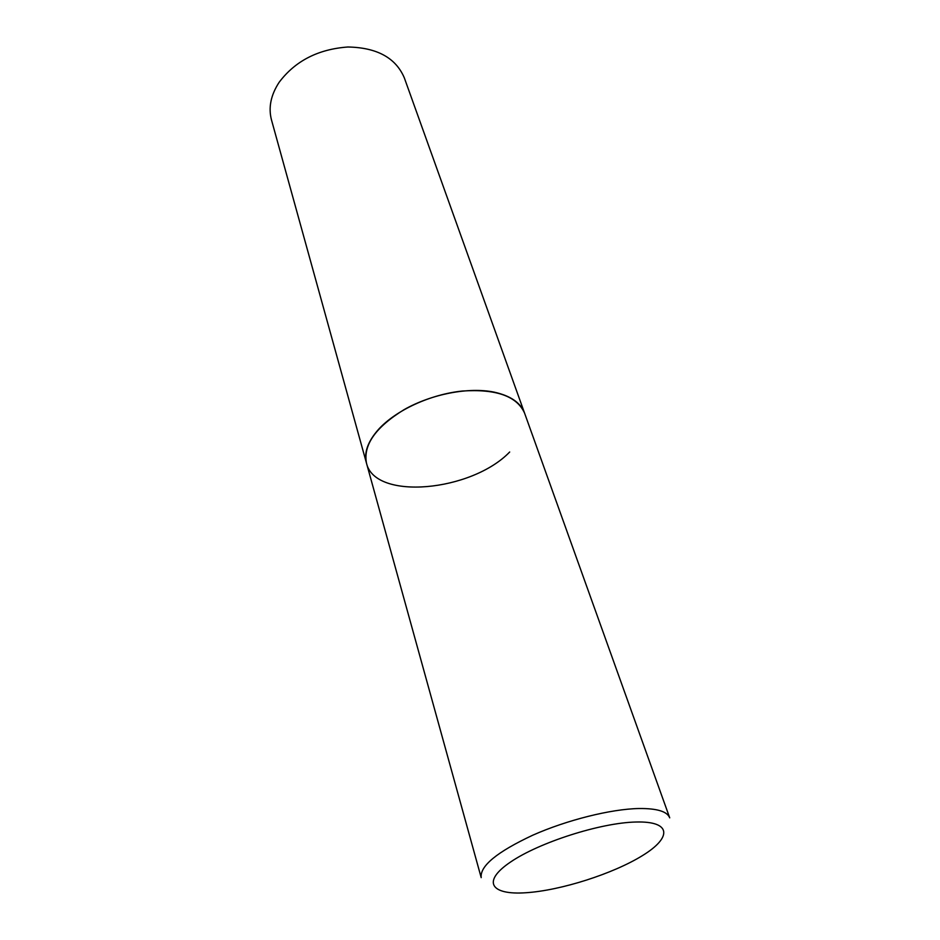 <?xml version="1.0" encoding="UTF-8"?>
<svg xmlns="http://www.w3.org/2000/svg" width="940" height="940" viewBox="0 0 940 940"><rect width="100%" height="100%" fill="white"/><g stroke="black" fill="none" stroke-linecap="round" stroke-linejoin="round"><path stroke-width="1.41" d="M524.555 413.083C520.666 402.743 510.538 395.764 494.182 392.145C468.884 386.892 431.777 393.966 404.247 409.558C375.589 427.183 363.016 445.066 366.494 463.22C363.768 452.728 367.822 441.401 378.667 429.216C396.057 410.193 430.555 394.306 462.269 391.04C496.109 388.784 516.871 396.128 524.555 413.083L669.715 817.847C667.224 811.443 656.966 808.341 638.93 808.518C610.953 809.046 566.938 820.021 532.733 835.214C496.954 851.969 479.788 866.104 481.198 877.643L271.495 119.968C268.252 107.677 270.791 95.128 279.121 82.332C295.184 60.959 318.108 49.186 347.882 47C376.952 47.552 395.764 57.834 404.318 77.832L524.555 413.083M509.691 451.999C471.516 491.655 375.025 500.797 366.494 463.22M526.095 892.73C560.816 890.462 613.115 873.777 642.42 855.623C672.17 837.47 671.571 820.984 635.898 822.018C600.672 822.747 539.243 842.369 510.549 862.027C481.327 881.697 491.021 895.256 526.095 892.73"/></g></svg>

